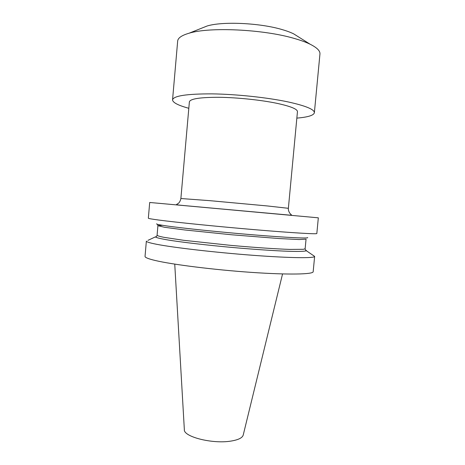 <?xml version="1.0" encoding="UTF-8"?>
<svg xmlns="http://www.w3.org/2000/svg" width="465" height="465" viewBox="0 0 465 465"><rect width="100%" height="100%" fill="white"/><g stroke="black" fill="none" stroke-linecap="round" stroke-linejoin="round"><path stroke-width="0.7" d="M156.629 236.307L155.525 237.016C156.67 237.871 162.262 239.115 172.137 240.643C186.25 242.742 207.809 245.218 230.628 247.316C253.454 249.368 275.1 250.827 289.364 251.315C299.355 251.588 305.081 251.373 306.354 250.74L314.636 256.407L313.172 271.705C313.334 274.385 288.713 274.955 251.274 272.368C213.9 269.799 172.195 264.538 155.211 260.487C148.312 258.842 144.923 257.482 145.039 256.401L146.359 241.097C146.272 241.87 149.689 242.933 156.624 244.288C173.678 247.636 215.464 252.483 252.85 255.291C290.3 258.116 314.869 258.337 314.631 256.413L313.23 255.407M296.85 118.116C307.871 117.186 313.712 115.396 314.369 112.757C314.503 109.449 305.772 105.84 288.172 101.934C267.369 97.499 236.15 94.18 211.854 93.866C186.692 93.843 173.596 95.837 172.556 99.847C172.724 102.567 178.147 105.381 188.819 108.287M180.879 198.52L189.383 101.841C190.272 98.778 200.223 97.261 219.242 97.295C237.534 97.534 260.929 99.987 276.861 103.311C290.619 106.299 297.484 109.089 297.455 111.676L288.37 208.303L267.329 205.949L209.977 200.677L180.879 198.52C179.67 203.972 177.212 203.6 176.514 204.588C176.159 205.013 188.685 205.919 208.895 207.826L289.509 215.109L291.567 215.063L289.852 213.278C288.689 211.488 288.201 209.825 288.37 208.303M160.169 203.414L149.695 202.478L148.341 218.19C148.289 218.498 151.747 219.114 158.728 220.044C175.898 222.328 217.8 226.565 255.209 229.727C292.683 232.901 317.171 234.319 316.828 233.523L318.327 217.823L160.169 203.414M156.653 223.805C155.996 224.153 159.199 224.845 166.267 225.874C182.257 228.193 220.765 232.18 254.372 234.924C288.05 237.679 309.272 238.615 307.638 237.545M306.458 250.606L305.4 249.845M147.922 240.364L155.45 236.865M201.386 28.289L207.099 26.005C222.369 21.233 259.877 22.913 282.046 29.562C286.719 30.911 290.613 32.352 293.717 33.887L298.925 37.165M172.556 99.847L177.671 41.048C177.932 37.956 181.745 35.34 189.098 33.207C209.442 26.819 263.271 29.283 294.113 38.397C300.605 40.234 305.941 42.176 310.126 44.221C316.973 47.651 320.251 50.906 319.949 53.998L314.369 112.757M282.557 273.937L243.236 434.99C242.439 437.902 238.208 439.954 230.547 441.146C212.156 444.122 183.35 436.676 184.349 429.631L174.747 264.126M162.471 225.298L157.914 225.694L164.575 227.286L184.5 229.937L231.768 234.784L279.134 238.551L299.216 239.539L306.051 239.179L305.139 248.746C304.79 249.106 306.458 251.135 306.354 250.74M157.49 224.328L157.914 225.694L157.083 235.273C157.519 235.79 159.722 236.464 163.703 237.29L183.588 240.295L230.803 245.375C253.971 247.461 275.838 248.938 289.765 249.409L303.407 249.304L305.139 248.746M157.083 235.273C157.362 235.691 155.351 237.382 155.525 237.016M207.099 26.005L189.098 33.207M293.717 33.887L310.126 44.221"/></g></svg>
